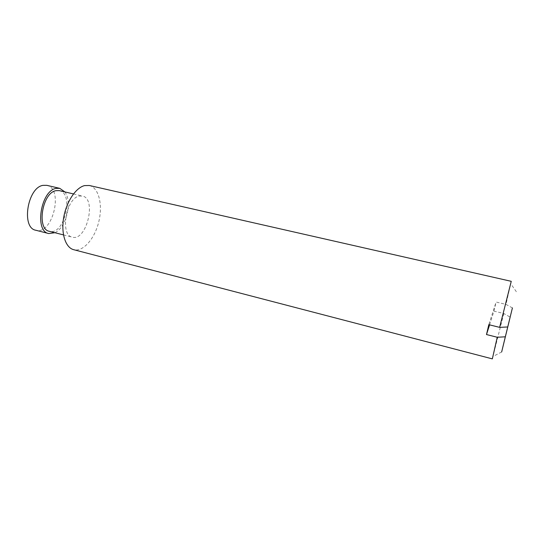 <?xml version="1.0" encoding="UTF-8"?>
<svg xmlns="http://www.w3.org/2000/svg" width="544" height="544" viewBox="0 0 544 544"><rect width="100%" height="100%" fill="white"/><g stroke="black" fill="none" stroke-linecap="round" stroke-linejoin="round"><path stroke-width="0.41" stroke-dasharray="2.72 2.04" d="M512.414 307.924L505.988 304.388L496.094 302.042L488.818 324.686M489.573 324.87L493.945 311.127L503.792 313.5L510.15 317.111M46.777 185.334C64.008 188.503 52.584 235.368 35.822 230.248M64.845 191.916C72.617 201.545 66.225 227.746 54.896 232.716M59.303 190.624C74.474 193.385 64.117 235.844 49.382 231.309M79.132 196.098L82.402 196.01C96.975 198.621 86.503 241.556 72.366 237.164C59.874 235.382 65.844 198.472 79.132 196.098M89.338 185.497C98.852 187.646 102.972 204.904 98.77 221.802C94.717 238.741 83.116 252.164 73.685 249.689M511.251 281.323L505.988 304.388M493.945 311.127L496.094 302.042M503.792 313.5L492.334 358.877M63.485 234.906L72.366 237.164M73.474 193.929L82.402 196.01M516.351 291.734L510.782 283.805M501.656 351.975L493.061 356.456"/><path stroke-width="0.82" d="M512.414 307.924L507.722 326.971L512.414 307.924M505.322 336.811L510.17 317.125L501.656 351.975L505.322 336.811L497.25 337.253L486.492 334.546L488.818 324.686L499.63 327.359L507.722 326.971M486.492 334.546L489.573 324.87M54.896 232.716L48.749 233.553L35.822 230.248C21.087 228.024 27.384 187.612 42.976 185.354L46.777 185.334L59.772 188.346L64.845 191.916M48.749 233.553C34.313 231.418 40.746 190.754 56.046 188.394L59.772 188.346M63.485 234.906L49.382 231.309C36.4 229.384 42.146 192.875 55.91 190.679L59.303 190.624L73.474 193.929M497.25 337.253L492.334 358.877L73.685 249.689C65.627 247.738 60.935 233.791 63.634 217.858C66.259 201.933 75.752 187.646 84.592 185.592L89.338 185.497L511.251 281.323L499.63 327.359"/></g></svg>
